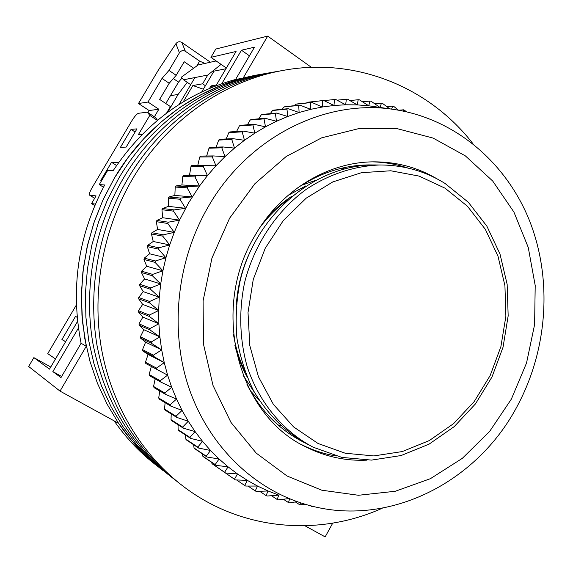 <?xml version="1.0" encoding="UTF-8"?>
<svg xmlns="http://www.w3.org/2000/svg" width="573" height="573" viewBox="0 0 573 573"><rect width="100%" height="100%" fill="white"/><g stroke="black" fill="none" stroke-linecap="round" stroke-linejoin="round"><path stroke-width="0.86" d="M304.113 442.449L303.633 442.213C279.309 429.843 260.429 410.612 246.992 384.504M277.955 424.901L280.569 425.495M311.404 67.342L267.684 36.106L243.088 78.164L221.364 85.32L200.292 95.046L180.158 107.258L161.249 121.841L143.83 138.63L128.151 157.425L114.442 177.988L102.911 200.056L93.728 223.327L87.017 247.486L82.884 272.196L81.38 297.129L82.519 321.926L86.258 346.264L60.029 391.115L118.568 423.304C131.231 441.941 146.194 457.791 163.463 470.863L146.982 456.889L131.94 440.974L118.547 423.268L106.986 403.965L97.417 383.258L89.982 361.398L84.797 338.629L81.953 315.229L81.495 291.485L83.443 267.698L87.776 244.162L94.459 221.178L103.384 199.024L114.442 177.988C146.573 123.36 200.557 85.427 256.94 75.006L262.291 74.067M304.972 525.792L325.163 536.894L332.72 523.149M226.356 68.029L210.928 57.336L215.828 49.027L267.684 36.106M60.029 391.115L28.65 366.484L33.871 357.631L50.753 367.014M114.163 420.876C126.533 438.667 141.058 453.83 157.733 466.379M77.606 321.303L49.507 369.141L33.871 357.631M86.258 346.264L81.094 343.263L60.982 377.593L52.852 371.605L78.437 328.014M221.823 83.679L241.455 50.216L254.498 47.179L235.589 79.468L243.088 78.164M210.928 57.336L236.083 51.47L215.899 85.843M235.589 79.468C185.344 93.363 144.539 123.747 113.175 170.625L107.645 170.468L99.265 184.592L104.673 184.972C78.15 235.381 70.293 288.147 81.094 343.263M241.455 50.216L249.434 55.825M99.265 184.592L103.469 187.213M52.852 371.605L61.64 376.482M295.711 189.205C318.516 173.361 342.847 165.268 368.704 164.909L373.252 164.96M209.539 88.4L211.014 85.893L216.401 84.983M225.941 68.746L213.973 71.145L201.775 91.881M55.495 358.949L47.745 353.634L76.417 304.915M77.197 317.256L75.507 316.403L61.913 339.538L65.587 341.759M344.552 168.849L341.966 168.14M211.014 85.893L212.741 87.075M61.913 339.538L65.651 341.651M75.507 316.403L77.212 317.385M268.271 73.022L262.871 73.967C205.908 84.496 151.308 122.887 118.797 178.203L107.609 199.511L98.57 221.944L91.816 245.223L87.418 269.059L85.441 293.147L85.9 317.184L88.779 340.871L94.015 363.919L101.536 386.044L111.205 406.995L122.901 426.527L136.438 444.433L151.637 460.52L168.297 474.637L151.637 460.52L136.438 444.433L122.901 426.527L111.205 406.995L101.536 386.044L94.015 363.919L88.779 340.871L85.9 317.184L85.441 293.147L87.418 269.059L91.816 245.223L98.57 221.944L107.609 199.511L118.797 178.203C151.308 122.887 205.908 84.496 262.871 73.967L256.94 75.006M208.063 207.018C248.403 136.267 326.789 98.062 395.485 109.701C456.301 119.42 506.826 163.427 529.796 221.407C552.501 279.631 547.63 349.179 517.62 405.448C476.757 483.92 384.984 529.846 303.06 503.595C251.834 487.58 207.949 444.447 188.624 387.083C169.544 329.676 176.785 261.03 208.063 207.018M393.909 109.464L368.74 105.797L357.244 104.888L345.634 104.78L333.973 105.482L322.298 107.008L310.659 109.35L299.106 112.516L287.696 116.491L276.473 121.268L265.492 126.841L254.806 133.187L244.463 140.285L234.507 148.106L224.988 156.615L215.957 165.798L207.455 175.596L199.519 185.974L188.617 202.821L179.535 220.139L174.256 232.366L169.708 244.922L165.926 257.743L162.911 270.771L160.698 283.943L159.28 297.208L158.671 310.494L158.871 323.738L159.874 336.888L161.672 349.874L164.25 362.645L167.61 375.136L171.707 387.291L176.541 399.066L182.064 410.404L188.266 421.255L195.099 431.584L202.534 441.339L210.535 450.485L219.058 458.987L228.061 466.823L237.509 473.957L247.343 480.375L257.528 486.047L268.021 490.961L278.764 495.108L267.219 496.032L266.101 495.602L268.021 490.961L256.332 491.433L255.243 490.925L257.528 486.047L245.738 486.054L244.678 485.467L247.343 480.375L235.467 479.909L234.443 479.243L237.509 473.957L225.576 473.012L224.595 472.267L228.061 466.823L216.107 465.383L215.176 464.567L219.058 458.987L207.111 457.053L206.223 456.172L210.535 450.485L198.623 448.057L197.792 447.105L202.534 441.339L190.694 438.409L189.921 437.4L195.099 431.584L183.36 428.167L182.644 427.093L188.266 421.255L176.656 417.352L176.011 416.227L182.064 410.404L170.618 406.021L170.045 404.846L176.541 399.066L165.282 394.217L164.78 392.992L171.707 387.291L160.676 381.99L160.247 380.723L167.61 375.136L156.823 369.392L156.472 368.095L164.25 362.645L153.75 356.478L153.485 355.153L161.672 349.874L151.473 343.313L151.286 341.959L159.874 336.888L150.004 329.948L149.904 328.58L158.871 323.738L149.36 316.446L149.345 315.071L158.671 310.494L149.546 302.873L149.61 301.491L159.28 297.208L150.556 289.293L150.706 287.911L160.698 283.943L152.389 275.763L152.619 274.395L162.911 270.771L155.039 262.355L155.355 261.002L165.926 257.743L158.499 249.126L158.893 247.801L169.708 244.922L162.746 236.148L163.219 234.844L174.256 232.366L167.76 223.463L168.312 222.195L179.535 220.139L173.512 211.143L174.142 209.919L185.53 208.3L179.986 199.246L180.681 198.065L192.199 196.897L187.135 187.822L187.901 186.691L199.519 185.974L194.935 176.921L195.765 175.847L207.455 175.596L203.343 166.593L204.232 165.576L215.957 165.798L212.311 156.88L213.256 155.928L224.988 156.615L221.808 147.827L222.797 146.946L234.507 148.106L231.771 139.468L232.81 138.659L244.463 140.285L242.164 131.833L243.239 131.102L254.806 133.187L252.929 124.957L254.04 124.305L265.492 126.841L264.017 118.862L265.163 118.289L276.473 121.268L275.384 113.569L276.551 113.074L287.696 116.491L286.973 109.085L288.155 108.677L299.106 112.516L298.726 105.432L299.923 105.11L310.659 109.35L310.595 102.617L311.805 102.381L322.298 107.008L322.527 100.64L323.745 100.49L333.973 105.482L334.474 99.501L335.685 99.437L345.634 104.78L346.386 99.201L347.596 99.215L357.244 104.888L358.211 99.723L359.407 99.824L368.74 105.797L369.907 101.063L371.082 101.242L379.906 107.373M229.572 218.263L254.827 183.79L286.178 156.515L321.725 137.814L359.414 128.459L397.175 128.653L433.073 138.064L465.391 155.906L492.708 181.032L513.924 212.06L528.249 247.429L535.203 285.497L534.602 324.583L526.53 363.01L511.345 399.137L489.65 431.412L462.296 458.364L430.387 478.684L395.255 491.269L358.476 495.273L321.782 490.209L287.052 476.005L256.181 453.085L230.969 422.401L213.006 385.428L203.479 344.129L203.1 300.832L211.96 258.043L229.572 218.263M436.984 178.833C417.545 167.373 396.337 161.715 373.36 161.851C327.563 162.087 280.441 190.623 254.727 235.969C209.962 309.828 237.852 415.475 306.412 447.184C325.657 456.781 345.856 461.107 366.999 460.162M302.035 444.856C312.958 450.314 324.347 454.038 336.201 456.029M204.232 165.576L191.862 165.447L191.002 166.428L189.541 174.994L183.618 175.424L182.808 176.47L181.906 184.957L175.961 185.96L175.216 187.056L174.858 195.429L168.928 197.005L168.254 198.158L168.441 206.366L162.56 208.522L161.951 209.718L162.675 217.719L156.887 220.447L156.35 221.687L157.596 229.444L151.931 232.738L151.473 234.006L153.235 241.484L147.727 245.323L147.34 246.619L149.596 253.782L144.289 258.151L143.981 259.469L146.709 266.273L141.631 271.165L141.409 272.497L144.589 278.915L139.776 284.301L139.633 285.641L143.236 291.636L138.716 297.494L138.659 298.834L142.663 304.385L138.465 310.688L138.487 312.027L142.87 317.098L139.024 323.817L139.124 325.149L143.852 329.719L140.385 336.824L140.564 338.142L145.599 342.181L142.534 349.652L142.792 350.941L148.099 354.443L145.456 362.236L145.8 363.504L156.823 369.392M213.256 155.928L200.657 156.071L199.741 156.995L197.749 165.504M222.797 146.946L209.962 147.34L208.995 148.192L206.667 155.999M232.81 138.659L219.717 139.282L218.707 140.07L216.136 147.146M243.239 131.102L229.895 131.933L228.842 132.649L226.12 138.974M254.04 124.305L240.431 125.322L239.342 125.96L236.563 131.518M265.163 118.289L251.282 119.471L250.165 120.029L247.436 124.799M276.551 113.074L262.391 114.399L261.252 114.879L258.681 118.84M288.155 108.677L273.722 110.123L272.562 110.517L270.27 113.662M299.923 105.11L285.211 106.65L284.036 106.965L282.145 109.278M311.805 102.381L296.814 103.992L295.632 104.222L294.278 105.704M323.745 100.49L307.286 102.295L306.634 102.932M313.094 506.367L311.461 506.374L311.533 505.98M305.23 504.254L299.923 504.877L300.453 502.757M297.229 501.654L289.644 502.858L288.484 502.585L289.623 498.832M288.914 498.582L278.335 499.842L277.196 499.491L278.764 495.108M380.121 107.402L381.425 103.197L382.578 103.462L389.74 108.841M391.581 109.121L392.713 106.12L393.844 106.463L398.45 110.188M403.17 111.083L403.743 109.801L406.708 111.842M407.904 168.039C396.516 164.236 384.734 162.18 372.55 161.858M221.55 470.268L234.443 479.243M211.673 462.375L212.003 463.7L225.576 473.012M202.355 453.852L202.799 456.187L203.709 456.982L216.107 465.383M193.617 444.72L194.054 447.993L194.92 448.86L207.111 457.053M185.494 435.007L185.824 439.154L186.633 440.078L198.623 448.057M178.017 424.736L178.131 429.693L178.891 430.681L190.694 438.409M171.212 413.95L171.026 419.658L171.721 420.704L183.36 428.167M165.117 402.683L164.544 409.072L165.174 410.175L176.656 417.352M159.752 390.979L158.714 397.991L159.28 399.137L170.618 406.021M155.154 378.889L153.571 386.46L154.065 387.649L165.282 394.217M151.344 366.462L149.145 374.527L149.56 375.752L160.676 381.99M311.461 506.374L310.38 505.687M299.923 504.877L295.382 501.955M288.484 502.585L283.391 499.248M277.196 499.491L271.48 495.702M266.101 495.602L259.691 491.305M255.243 490.925L248.045 486.062M244.678 485.467L236.563 479.952M224.595 472.267L212.003 463.7M215.176 464.567L202.799 456.187M398.6 110.217L403.743 109.801M206.223 456.172L194.054 447.993M386.818 106.635L392.713 106.12M197.792 447.105L185.824 439.154M374.806 103.82L381.425 103.197M189.921 437.4L178.131 429.693M362.501 101.793L369.907 101.063M182.644 427.093L171.026 419.658M349.924 100.576L358.211 99.723M176.011 416.227L164.544 409.072M337.096 100.189L346.386 99.201M170.045 404.846L158.714 397.991M324.039 100.633L334.474 99.501M164.78 392.992L153.571 386.46M307.286 102.295L322.527 100.64M160.247 380.723L149.145 374.527M295.632 104.222L310.595 102.617M156.472 368.095L145.456 362.236M164.25 362.645L148.099 354.443M284.036 106.965L298.726 105.432M153.75 356.478L142.792 350.941M153.485 355.153L142.534 349.652M161.672 349.874L145.599 342.181M272.562 110.517L286.973 109.085M151.473 343.313L140.564 338.142M151.286 341.959L140.385 336.824M159.874 336.888L143.852 329.719M261.252 114.879L275.384 113.569M150.004 329.948L139.124 325.149M149.904 328.58L139.024 323.817M158.871 323.738L142.87 317.098M250.165 120.029L264.017 118.862M149.36 316.446L138.487 312.027M149.345 315.071L138.465 310.688M158.671 310.494L142.663 304.385M239.342 125.96L252.929 124.957M149.546 302.873L138.659 298.834M149.61 301.491L138.716 297.494M159.28 297.208L143.236 291.636M228.842 132.649L242.164 131.833M150.556 289.293L139.633 285.641M150.706 287.911L139.776 284.301M160.698 283.943L144.589 278.915M218.707 140.07L231.771 139.468M152.389 275.763L141.409 272.497M152.619 274.395L141.631 271.165M162.911 270.771L146.709 266.273M208.995 148.192L221.808 147.827M155.039 262.355L143.981 259.469M155.355 261.002L144.289 258.151M165.926 257.743L149.596 253.782M199.741 156.995L212.311 156.88M158.499 249.126L147.34 246.619M158.893 247.801L147.727 245.323M169.708 244.922L153.235 241.484M191.002 166.428L203.343 166.593M162.746 236.148L151.473 234.006M189.541 174.994L207.455 175.596M163.219 234.844L151.931 232.738M183.618 175.424L195.765 175.847M174.256 232.366L157.596 229.444M182.808 176.47L194.935 176.921M167.76 223.463L156.35 221.687M181.906 184.957L199.519 185.974M168.312 222.195L156.887 220.447M175.961 185.96L187.901 186.691M179.535 220.139L162.675 217.719M175.216 187.056L187.135 187.822M173.512 211.143L161.951 209.718M174.858 195.429L192.199 196.897M174.142 209.919L162.56 208.522M168.928 197.005L180.681 198.065M185.53 208.3L168.441 206.366M168.254 198.158L179.986 199.246M377.829 164.974L374.097 164.945C314.742 164.988 255.622 214.538 240.08 281.142C236.384 300.094 235.317 319.054 236.893 338.02C239.965 356.65 245.488 374.155 253.459 390.542C267.305 414.215 285.504 432.207 308.052 444.533M274.403 71.947L268.945 72.907C211.38 83.536 156.164 122.4 123.267 178.425C94.445 227.438 83.372 287.682 92.862 343.177C104.143 400.498 130.938 445.608 173.247 478.505C130.938 445.608 104.143 400.498 92.862 343.177C83.372 287.682 94.445 227.438 123.267 178.425C156.164 122.4 211.38 83.536 268.945 72.907L262.871 73.967M472.94 143.694C429.313 87.261 355.461 56.39 281.551 70.694L275.169 71.811C217.002 82.562 161.142 121.906 127.851 178.647C98.678 228.298 87.454 289.344 97.045 345.54C108.455 403.585 135.543 449.232 178.325 482.473C135.543 449.232 108.455 403.585 97.045 345.54C87.454 289.344 98.678 228.298 127.851 178.647C161.142 121.906 217.002 82.562 275.169 71.811L268.945 72.907M281.551 70.694C222.761 81.559 166.249 121.39 132.556 178.883C102.968 229.264 91.616 291.234 101.385 348.219C111.477 405.154 142.054 455.227 183.912 486.821C242.021 530.777 319.104 536.751 382.27 508.215M94.746 205.557L91.53 203.573L95.376 204.081M91.53 203.573L96.078 195.909L89.61 195.178C88.937 194.283 89.796 191.74 92.181 187.564L131.747 120.939C134.533 116.477 136.761 113.927 138.444 113.296L147.325 112.158L149.782 115.388L138.415 134.576L142.24 134.304M216.136 60.946L198.201 64.935L181.362 77.169L183.51 79.776L207.763 75.056L202.613 83.808L192.857 85.535L183.224 101.865M183.51 79.776L194.892 77.606L179.027 104.487M118.769 162.331L111.534 162.302L100.819 180.359L101.607 180.409M131.081 129.376L120.437 147.311L126.16 147.089L136.968 128.868L131.081 129.376L135.113 131.998M157.532 120.244L155.39 117.479L147.325 112.158M203.336 89.223L192.857 85.535M202.613 83.808L205.399 85.714M207.763 75.056L221.078 64.369M190.716 84.675L183.546 79.812M111.534 162.302L116.57 165.504M149.782 115.388L157.36 120.387M165.798 103.512L178.525 82.104L182.049 78.007M173.325 78.58L178.525 82.104M166.585 113.096L170.425 106.599L159.645 99.408L169.207 83.271L176.19 75.321L184.227 61.755L193.667 68.23M187.242 82.319L178.103 94.445L170.432 95.684M167.653 112.308L178.103 94.445M154.373 116.806L158.843 109.25L149.116 110.532L147.92 112.552M149.116 110.532L138.494 103.512L158.642 69.612L175.911 43.663L179.413 52.823C181.075 50.574 183.066 50.066 185.38 51.291L199.648 61.125L196.797 65.952M158.843 109.25L147.984 102.051L162.009 78.422L169.207 83.271M162.009 78.422L168.978 70.422L176.19 75.321M168.978 70.422L179.413 52.823M210.42 62.213L181.827 42.452C179.564 41.227 177.594 41.628 175.911 43.663M147.984 102.051L138.494 103.512M204.955 63.431L199.648 61.125M244.735 371.018C239.235 359.464 235.46 347.145 233.426 334.073M314.556 180.717L301.505 185.308M250.272 390.679L259.641 400.878M254.412 392.276L243.102 375.372M288.004 195.429L305.91 185.845M246.719 376.203C241.548 366.613 237.616 356.363 234.923 345.455M266.739 217.962C274.238 209.611 282.518 202.419 291.585 196.396M260.078 227.295C268.014 216.723 277.124 207.634 287.402 200.034M236.334 304.306C237.566 287.123 241.677 270.657 248.661 254.921M379.777 164.981C354.286 165.955 328.916 174.264 306.154 189.384C276.558 211.079 254.276 244.521 244.657 282.303C238.647 310.903 239.629 340.226 247.393 367.322C259.304 402.762 283.134 431.268 313.116 447.184L341.845 457.404L371.54 460.098L401.086 455.542L429.077 444.139L454.239 426.599L475.504 403.843L491.992 376.97L503.037 347.209L508.165 315.866L507.148 284.323L499.978 253.961L486.871 226.163L468.32 202.262L445.063 183.475C425.266 171.148 403.499 164.988 379.777 164.981L374.097 164.945M445.056 188.188L419.099 176.097L390.786 170.775L361.513 172.681L332.798 181.92L306.197 198.158L283.227 220.662L265.22 248.267L253.252 279.474L248.016 312.536L249.799 345.569L258.444 376.74L273.364 404.345L293.641 426.957L318.065 443.488L345.275 453.243L373.825 455.922L402.275 451.567L429.27 440.587L453.594 423.633L474.179 401.594L490.166 375.544L500.888 346.672L505.88 316.267L504.928 285.669L498.009 256.253L485.36 229.358L467.468 206.273L445.056 188.188M94.681 198.265L89.789 195.243M168.369 110.073L168.906 110.009M185.38 51.291L181.827 42.452M299.786 440.193L303.633 442.213M302.458 445.092L306.412 447.184M308.453 102.144L323.716 100.49M94.652 198.308L89.61 195.178"/></g></svg>
